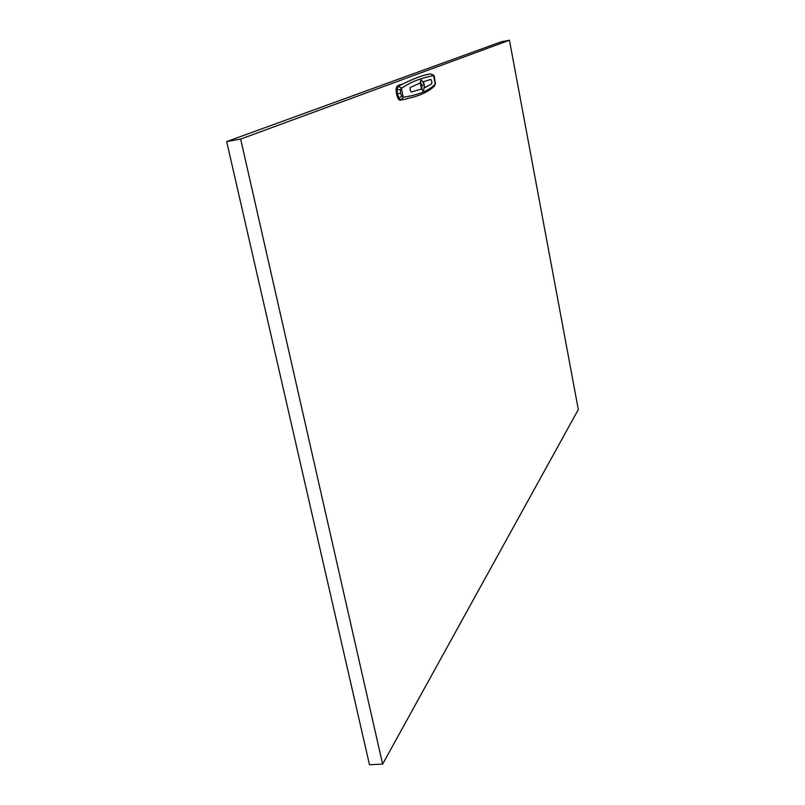<?xml version="1.0" encoding="UTF-8"?>
<svg xmlns="http://www.w3.org/2000/svg" width="805" height="805" viewBox="0 0 805 805"><rect width="100%" height="100%" fill="white"/><g stroke="black" fill="none" stroke-linecap="round" stroke-linejoin="round"><path stroke-width="1.21" d="M382.617 764.136L240.655 139.074L509.444 40.25L578.322 409.524L382.617 764.136L369.485 764.75L226.678 141.589L501.163 41.83L509.444 40.25M240.655 139.074L226.678 141.589M429.94 74.02L427.153 74.523M402.379 99.82L414.334 96.831C423.259 94.094 429.961 90.502 434.448 86.044L435.253 84.173L433.553 75.59C409.976 80.329 404.744 87.262 401.353 88.007L400.387 89.888L400.568 93.209L401.675 96.208L403.225 97.224C418.187 95.081 428.864 90.734 435.253 84.173L434.448 77.059L433.593 75.59L430.735 73.929L428.964 74.181C422.303 75.358 413.448 78.699 402.399 84.213L399.34 84.887L396.946 86.397L396.06 89.103L396.493 94.084L398.002 98.633L399.773 100.283L404.875 99.226L399.773 100.283M399.361 84.877L401.816 84.414M421.156 85.944C419.868 78.357 420.914 77.934 424.285 84.696C423.822 92.595 422.786 93.008 421.156 85.944L420.391 81.687M420.27 82.975L421.488 89.023L411.204 92.072L410.077 90.029L410.278 87.473L420.27 82.975L421.488 89.023L411.194 92.072M430.856 79.403L431.832 81.375L431.732 83.79L424.688 87.725L423.49 81.718L430.856 79.403L431.832 81.375L431.722 83.79L424.688 87.715M420.623 82.422L421.84 85.26L421.82 88.62M402.399 84.213L398.244 86.236L397.107 88.953L397.439 93.903L399.028 98.401L401.041 99.971L403.124 97.244M427.193 74.392L428.914 74.191M398.324 86.185L401.353 88.007L403.225 97.224L401.132 99.961M424.285 84.696L421.84 85.26M421.146 85.883L421.931 89.576M428.854 74.191L428.934 74.181C422.625 75.197 413.75 78.548 402.309 84.243L402.259 84.273M405.418 99.106L414.313 96.831M396.946 86.397L398.244 86.236L401.252 88.057M400.387 89.888L396.06 89.103M400.568 93.209L396.493 94.084M401.675 96.208L398.002 98.633M435.284 84.133L434.509 85.984M433.593 75.59L430.766 73.929C433.211 74.664 434.428 75.7 434.448 77.059M405.388 99.106L404.875 99.236M434.479 86.024L435.475 82.543M430.786 73.919L429.981 74.02"/></g></svg>
